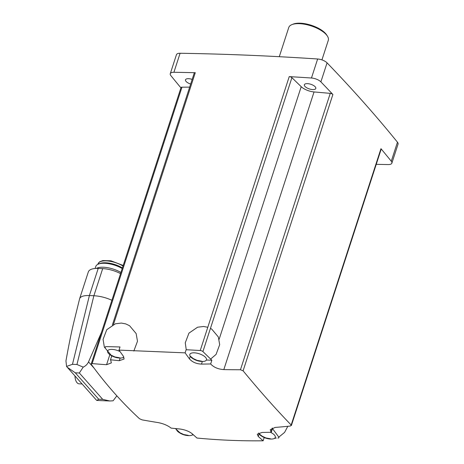 <?xml version="1.0" encoding="UTF-8"?>
<svg xmlns="http://www.w3.org/2000/svg" width="464" height="464" viewBox="0 0 464 464"><rect width="100%" height="100%" fill="white"/><g stroke="black" fill="none" stroke-linecap="round" stroke-linejoin="round"><path stroke-width="0.7" d="M105.357 347.513A2.187 0.887 18 0 1 105.218 347.008A2.187 0.887 18 0 1 106.285 346.608A1751.13 709.456 18 0 1 120.008 346.973L118.993 350.1L185.119 352.855L186.134 349.728A1751.13 709.456 18 0 1 200.239 350.523A2.187 0.887 18 0 1 202.913 351.579L291.908 77.679L301.206 86.687A10.939 4.431 18 0 0 314.041 91.942L330.258 93.368A2.187 0.887 18 0 1 332.885 94.482A1751.13 709.456 18 0 0 320.885 81.867A7.656 3.103 18 0 0 311.466 78.016A1751.13 709.456 18 0 0 289.234 76.618A2.187 0.887 18 0 1 291.908 77.679M112.358 325.032L194.213 73.109A2.187 0.887 18 0 1 195.28 72.709A1751.13 709.456 18 0 0 173.913 72.285A7.656 3.103 18 0 0 170.271 73.701A7.656 3.103 18 0 0 170.868 75.62A1751.13 709.456 18 0 0 180.919 87.847M170.271 73.701L176.453 54.682A7.656 3.103 18 0 1 180.09 53.267A1751.13 709.456 18 0 1 317.643 58.992A7.656 3.103 18 0 1 327.062 62.849A1751.13 709.456 18 0 1 397.457 142.204A7.656 3.103 18 0 1 398.054 144.124L391.871 163.142A7.656 3.103 18 0 1 388.235 164.558A1751.13 709.456 18 0 1 376.24 164.343M277.872 438.039A2.187 0.887 18 0 0 278.934 437.633A2.187 0.887 18 0 0 278.8 437.129L272.467 428.568L271.26 432.274A918.697 414.874 95 0 1 270.999 431.978L270.245 429.681L275.14 427.437A918.697 647.17 134.1 0 0 290.377 426.045L291.177 425.018L380.961 148.683A2.187 0.887 18 0 1 381.147 149.246L291.369 425.558L291.177 425.018C275.541 408.813 259.515 390.746 243.095 370.817L240.451 369.762A918.697 730.307 -36.5 0 1 223.828 369.588C218.451 369.251 214.171 367.5 210.992 364.339A918.697 535.386 89.5 0 1 210.656 363.95L211.857 360.244L202.913 351.579M380.961 148.683A1751.13 709.456 18 0 1 391.274 161.223A7.656 3.103 18 0 1 391.871 163.142M111.331 355.592L111.691 356.074L110.484 359.78A918.697 414.874 -85 0 0 110.722 360.157L111.331 362.906L106.575 364.704A918.697 647.17 -45.9 0 1 92.156 363.585L91.24 363.915L91.396 364.501C105.844 384.349 121.87 402.416 139.473 418.702L142.083 419.868A918.697 730.307 143.5 0 0 157.888 422.553C163.067 423.522 167.342 425.273 170.723 427.802A918.697 535.386 -90.5 0 0 171.094 428.104A918.343 691.105 -41.6 0 0 179.904 429.009C184.962 429.71 189.039 431.276 192.137 433.707A920.141 477.694 92.4 0 0 197.003 438.045C219.002 440.145 241.048 441.061 263.134 440.8L264.149 437.674A1751.13 709.456 18 0 0 264.538 437.685M91.222 363.909L181.001 87.597A2.187 0.887 18 0 1 181.963 87.191L189.66 87.122M67.257 367.256L96.553 400.275L96.912 400.449L98.704 399.214L75.29 372.824L67.257 367.256L66.578 366.432L65.946 360.94C68.84 344.769 71.514 331.667 73.979 321.639L79.646 298.636C80.562 296.421 83.81 295.388 89.395 295.545L93.879 295.73C99.934 296.078 105.943 297.592 111.899 300.272M116.858 395.844L113.083 400.792L109.811 400.983L102.747 399.382L79.332 372.992L83.218 367.128L76.954 364.495L72.471 364.31L66.578 366.432M83.218 367.128C85.672 365.957 87.447 364.211 88.531 361.885L101.459 332.386M79.646 298.636L88.311 271.968A19.25 7.801 18 0 1 98.206 268.43L102.689 268.621A19.25 7.801 18 0 1 120.553 273.638M91.855 365.127L91.321 364.53A7.656 5.759 138.4 0 1 91.379 364.484M82.082 383.966L79.164 383.844A8.752 4.541 -87.6 0 1 74.977 375.956M96.321 268.418A17.499 7.088 18 0 1 120.93 272.472M95.12 268.482L95.764 266.504A17.499 7.088 18 0 1 98.461 264.074A17.499 7.088 18 0 1 122.212 268.528M98.461 264.074L99.911 263.506A16.159 6.548 18 0 1 122.397 267.954M118.993 350.1A920.141 477.694 92.4 0 0 123.308 356.114L124.114 359.008L119.3 360.685A918.343 691.105 138.4 0 1 110.484 359.78M263.134 440.8A920.141 477.694 -87.6 0 1 258.268 436.462L257.253 434.211L262.102 432.436A918.343 691.105 -41.6 0 0 271.26 432.274M210.656 363.95A918.343 691.105 138.4 0 1 201.492 364.112C196.295 363.851 192.282 362.1 189.44 358.869A920.141 477.694 -87.6 0 1 185.119 352.855M206.393 360.018L211.857 360.244M111.691 356.074L112.271 356.097M120.048 351.584A8.752 3.544 -162 0 0 112.126 349.404A8.752 3.544 -162 0 0 107.625 351.01A8.752 3.544 -162 0 0 110.084 354.798C113.216 356.903 116.545 357.982 120.06 358.034A8.752 3.544 -162 0 0 123.871 357.054M194.317 352.831A8.752 3.544 -162 0 0 189.822 354.438A8.752 3.544 -162 0 0 192.276 358.22C195.414 360.325 198.737 361.404 202.252 361.462A8.752 3.544 -162 0 0 206.463 359.844A8.752 3.544 -162 0 0 202.983 355.412A8.752 3.544 -162 0 0 194.317 352.831M176.436 428.666A8.752 3.544 -162 0 0 178.913 432.384C182.045 434.495 185.374 435.574 188.889 435.626A8.752 3.544 -162 0 0 192.908 434.397M258.651 432.993A8.752 3.544 -162 0 0 261.104 435.812C264.242 437.917 267.566 438.996 271.08 439.054A8.752 3.544 -162 0 0 275.291 437.436A8.752 3.544 -162 0 0 270.442 432.291M312.724 89.569A6.015 2.436 18 0 1 306.768 87.795A6.015 2.436 18 0 1 304.372 84.75A6.015 2.436 18 0 1 310.851 84.291A6.015 2.436 18 0 1 315.816 88.467A6.015 2.436 18 0 1 312.724 89.569M190.663 84.036A6.015 2.436 18 0 1 185.496 79.796A6.015 2.436 18 0 1 192.171 79.402M321.941 59.897L328.297 40.327A20.781 8.422 -162 0 0 327.404 36.111L326.633 34.904A19.546 7.917 -162 0 0 300.341 23.2A19.546 7.917 -162 0 0 293.306 24.076L291.972 24.598A20.781 8.422 -162 0 0 288.77 27.48L279.276 56.695M327.404 36.111A20.781 8.422 -162 0 0 299.454 23.664A20.781 8.422 -162 0 0 291.972 24.598M113.471 324.498L195.28 72.709M200.239 350.523L289.234 76.618M317.643 58.992L311.466 78.016M180.09 53.267L173.913 72.285M219.13 339.306L301.206 86.687M223.828 369.588L314.041 91.942M240.451 369.762L330.258 93.368M243.095 370.817L332.885 94.482M397.457 142.204L391.274 161.223M327.062 62.849L320.885 81.867M270.999 431.978L272.287 427.999M92.156 363.585L181.963 87.191M106.575 364.704L109.852 354.629M79.332 372.992L75.29 372.824M102.747 399.382L98.704 399.214M98.206 268.43L89.395 295.545L72.471 364.31M102.689 268.621L93.879 295.73L76.954 364.495M94.041 368.091L88.531 361.885M97.881 264.329L98.037 263.848A16.159 6.548 18 0 1 107.578 260.959A16.159 6.548 18 0 1 123.018 266.052M190.269 356.317L189.44 358.869M202.356 361.462L201.492 364.112M259.098 433.91L258.268 436.462M120.159 358.04L119.3 360.685M109.811 400.983L96.912 400.449M98.037 263.848L99.615 261.806L102.84 260.565L110.913 260.797L123.204 265.472M119.428 357.756L114.939 356.955L111.099 355.157L104.348 347.107L103.072 339.387L106.755 329.707L115.397 323.785L121.365 323.066L125.779 323.907L129.572 325.728L136.132 333.541L137.489 341.26L133.829 351.057M201.62 361.178L197.136 360.377L193.291 358.579L190.31 356.195M186.232 349.734L185.264 342.809L188.947 333.129L197.589 327.207L203.563 326.488L207.791 327.271M210.447 328.384L211.77 329.156L218.329 336.963L219.681 344.682L216.085 354.397L210.639 359.061M188.256 435.348L183.773 434.548L179.928 432.75L175.375 428.556M193.343 434.797L192.09 435.075M270.448 438.77L265.965 437.97L262.119 436.172L259.138 433.788M287.819 426.3L284.571 432.419L279.212 436.792M276.3 437.999L274.282 438.497"/></g></svg>
